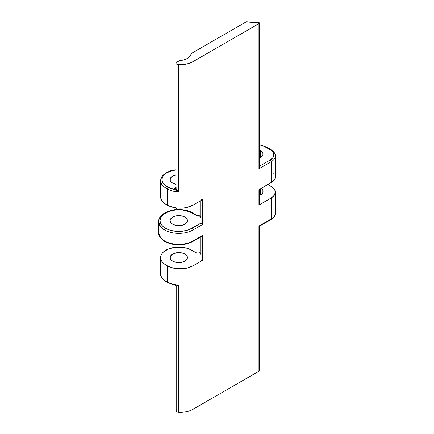 <?xml version="1.0" encoding="UTF-8"?>
<svg xmlns="http://www.w3.org/2000/svg" width="434" height="434" viewBox="0 0 434 434"><rect width="100%" height="100%" fill="white"/><g stroke="black" fill="none" stroke-linecap="round" stroke-linejoin="round"><path stroke-width="0.65" d="M160.629 257.59L160.629 273.783A18.157 10.487 0 0 0 165.945 281.199L167.329 281.997A18.157 10.487 0 0 0 178.434 285.019L176.725 286.125L175.927 285.887A2.794 1.611 180 0 1 175.911 285.697A1.394 1.134 -11.6 0 1 175.927 285.887A2.794 1.611 180 0 1 175.911 285.697L175.911 410.694A2.794 1.611 0 0 0 176.725 411.833L176.725 286.125L176.22 286.207L175.531 285.301L178.434 285.019L178.434 412.3A18.157 10.487 0 0 0 193.011 409.278L258.935 371.216L258.935 226.033L271.234 218.926L271.234 197.942L258.935 205.043L258.935 189.761L271.234 182.66L271.234 161.676L258.935 168.777L258.935 23.588L193.011 61.65L193.011 205.125L202.472 199.662L202.472 224.524L193.011 229.987L193.011 240.941L202.472 235.478L202.472 260.34L193.011 265.803L193.011 409.278L193.011 265.803A18.157 10.487 180 0 1 167.329 265.803L165.945 265.006A18.157 10.487 180 0 1 160.629 257.59A18.157 10.487 180 0 1 171.837 247.906A18.157 10.487 180 0 1 191.627 250.179L195.973 252.686L188.877 248.872L185.736 247.906L182.329 247.309L175.244 247.309L168.701 248.872L163.689 251.763L162.012 253.581L160.976 255.545L160.629 257.59L160.976 259.635L162.012 261.604L163.689 263.416L165.945 265.006L165.945 281.199L165.945 265.006L167.329 265.803L167.329 281.997L167.329 265.803L173.22 268.076L176.627 268.673L183.712 268.673L187.119 268.076L193.011 265.803L202.472 260.34L201.49 260.427L201.05 260.064M185.947 243.854L182.437 244.467L175.135 244.467L168.387 242.856L165.549 241.51A1.394 0.808 -60 0 1 164.855 241.581A1.394 0.808 -60 0 1 164.562 240.941L160.634 237.734L158.67 232.727L158.67 221.779L160.634 226.781L164.562 229.987A1.394 0.808 -60 0 1 165.549 228.279A18.716 10.807 180 0 1 165.549 212.996A18.716 10.807 180 0 1 192.023 212.996A1.394 0.808 -60 0 1 192.723 212.926A1.394 0.808 120 0 0 192.023 212.996L189.186 211.651L182.437 210.04L175.135 210.04L168.387 211.651L163.222 214.635L161.497 216.501L160.428 218.53L160.07 220.64L160.428 222.745L161.497 224.774L163.222 226.64L165.549 228.279L168.387 229.624L171.625 230.622L178.786 231.447L185.947 230.622L189.186 229.624L201.045 223.071A0.835 0.483 180 0 1 201.056 222.957A0.835 0.483 0 0 0 201.045 223.043A0.835 0.483 0 0 0 201.045 223.071L192.023 228.279A1.394 0.808 60 0 1 193.011 229.987A20.116 11.615 180 0 1 164.562 229.987A20.116 11.615 180 0 1 158.67 221.779A20.116 11.615 180 0 1 164.562 213.566L164.828 213.338M259.342 195.653A9.011 5.203 180 0 0 263.058 191.443A9.011 5.203 180 0 0 261.333 188.378L262.885 190.428L262.885 192.457L262.375 193.434L260.422 195.121L260.422 188.904L260.422 195.121L259.055 195.767M259.342 149.822A9.011 5.203 180 0 1 260.422 150.354L260.422 157.71L259.055 158.356M184.911 217.103L184.911 224.172L182.101 225.257L178.786 225.637L175.472 225.257L172.661 224.172A8.658 5.002 180 0 1 170.128 220.64A8.658 5.002 180 0 1 175.472 216.018A8.658 5.002 180 0 1 184.911 217.103L186.788 218.725L187.45 220.64L186.788 222.55L184.911 224.172L184.911 217.103A8.658 5.002 180 0 1 187.45 220.64A8.658 5.002 180 0 1 182.101 225.257A8.658 5.002 180 0 1 172.661 224.172L170.784 222.55L170.128 220.64L170.784 218.725L172.661 217.103L175.472 216.018L178.786 215.638L182.101 216.018L184.911 217.103M172.661 183.115A8.658 5.002 180 0 1 170.128 179.578A8.658 5.002 180 0 1 175.911 174.864L172.661 176.047L171.587 176.801L170.291 178.602L170.291 180.555L170.784 181.493L172.661 183.115A8.658 5.002 180 0 0 175.911 184.298L172.661 183.115M184.911 254.053L184.911 261.127L184.911 254.053A8.658 5.002 180 0 1 187.45 257.59A8.658 5.002 180 0 1 182.101 262.212A8.658 5.002 180 0 1 172.661 261.127A8.658 5.002 180 0 1 170.128 257.59A8.658 5.002 180 0 1 175.472 252.973A8.658 5.002 180 0 1 184.911 254.053L186.788 255.675L187.282 256.613L187.282 258.566L186.788 259.505L184.911 261.127L182.101 262.212L178.786 262.592L175.472 262.212L172.661 261.127L170.784 259.505L170.291 258.566L170.291 256.613L170.784 255.675L173.974 253.434L178.786 252.588L182.101 252.973L184.911 254.053M177.522 208.087L174.316 209.877L177.522 208.087M199.922 252.686L199.922 252.686A2.794 1.611 180 0 1 195.973 252.686L197.947 253.158L199.922 252.686M191.307 53.512L246.159 21.841A0.835 0.483 180 0 1 247.027 21.727L252.311 22.367L257.709 22.226A21.51 12.418 180 0 1 247.027 21.727L246.159 21.841L191.307 53.512A0.835 0.483 180 0 0 191.063 53.827A12.293 7.096 180 0 1 181.325 60.386L185.052 59.545L188.117 58.058L190.195 56.084L191.307 53.512M200.069 216.175A1.394 0.808 0 0 0 200.117 216.273L200.117 201.023L200.117 216.273A1.394 0.808 180 0 1 200.069 216.175L197.161 215.866L192.023 212.996L196.369 215.508A1.394 0.808 -60 0 1 197.069 215.438A1.394 0.808 120 0 0 196.369 215.508A4.188 2.42 0 0 0 200.069 216.175L200.069 216.175M200.036 237.355L200.036 252.957A1.394 0.808 0 0 0 200.117 253.223L200.117 237.311L200.069 252.778M177.126 61.699L176.725 61.926L177.126 61.699A8.382 4.839 180 0 1 181.325 60.386L177.126 61.699M160.976 194.871L160.629 196.917A18.157 10.487 0 0 0 165.945 204.327L165.945 188.134A18.157 10.487 180 0 1 160.629 180.718L160.629 196.917L160.976 198.962L162.012 200.926L163.689 202.738L165.945 204.327L165.945 188.134L167.329 188.931L167.329 205.125L165.945 204.327L170.079 206.432L176.627 207.994L183.712 207.994L187.119 207.398L193.011 205.125L202.26 199.754M201.284 236.519L202.472 235.478L193.011 240.941A20.116 11.615 180 0 1 164.562 240.941A1.394 0.808 120 0 0 164.855 241.581C160.298 238.369 158.236 235.418 158.67 232.727A20.116 11.615 0 0 0 164.562 240.941A20.116 11.615 0 0 0 193.011 240.941L193.011 229.987L202.472 224.524L201.045 223.071L202.472 224.524L202.472 199.662A0.835 0.483 180 0 1 201.56 199.77A0.835 0.483 180 0 1 201.045 199.32M200.915 254.856L200.117 253.223A22.628 13.063 0 0 1 201.045 255.23M259.185 204.105L258.935 205.043L271.234 197.942L274.266 195.327L275.33 192.24L275.058 190.667L272.975 187.759L271.234 186.539A13.969 8.067 180 0 1 275.33 192.24A13.969 8.067 180 0 1 271.234 197.942L271.234 218.926A13.969 8.067 0 0 0 275.33 213.224A13.969 8.067 180 0 1 271.234 218.926L258.935 226.033L258.935 371.216A1.394 0.808 0 0 0 259.342 370.647L259.342 226.266L258.935 226.033L259.342 226.266L270.946 219.566A1.394 0.808 -120 0 0 271.234 218.926A1.394 0.808 60 0 1 270.946 219.566A1.394 0.808 60 0 1 270.246 219.495M271.234 186.539L267.876 184.596L271.234 186.539M200.915 217.906L200.117 216.273A22.628 13.063 0 0 1 201.045 218.275M259.19 189.555L272.975 181.439L275.058 178.531L275.058 175.385M274.266 173.871L272.975 172.477M271.234 182.66A13.969 8.067 0 0 0 275.33 176.958L275.33 155.974A13.969 8.067 180 0 1 271.234 161.676L271.234 182.66M160.792 179.313A18.157 10.487 0 0 0 165.945 188.134A1.394 0.808 -60 0 1 166.933 186.425A1.394 0.808 120 0 0 165.945 188.134L167.329 188.931A1.394 0.808 -60 0 1 168.316 187.222L174.544 189.495A16.763 9.678 180 0 1 168.316 187.222L166.933 186.425A16.763 9.678 180 0 1 162.804 176.66A16.763 9.678 180 0 1 175.911 170.047L172.374 170.638L166.933 172.737L164.849 174.202L163.303 175.878L162.349 177.69L162.023 179.578L162.349 181.466L163.303 183.284L164.849 184.955L168.316 187.222A1.394 0.808 120 0 0 167.329 188.931A18.157 10.487 0 0 0 178.434 191.953L178.434 64.671L186.311 64.107L189.897 63.093L193.011 61.65A18.157 10.487 180 0 1 178.434 64.671L178.434 191.953A18.157 10.487 180 0 1 167.329 188.931L167.329 205.125A18.157 10.487 0 0 0 193.011 205.125L193.011 61.65L258.935 23.588L259.185 22.649L257.709 22.226A1.394 0.808 180 0 1 259.342 23.018A1.394 0.808 180 0 1 258.935 23.588L258.935 168.777L271.234 161.676A1.394 0.808 -120 0 0 270.246 159.962L259.342 166.26L270.246 159.962L272.975 157.607L273.691 156.245L273.691 153.414L271.814 150.799L270.246 149.697A1.394 0.808 -60 0 1 270.946 149.632A1.394 0.808 -60 0 1 271.234 150.267A13.969 8.067 180 0 1 275.33 155.974C275.519 153.837 274.06 151.721 270.946 149.632A1.394 0.808 120 0 0 270.246 149.697L263.362 145.987L259.342 144.853M259.055 149.708L262.375 152.041L263.058 154.032L262.375 156.023L260.422 157.71L260.422 150.354A9.011 5.203 180 0 1 263.058 154.032A9.011 5.203 180 0 1 259.342 158.242M174.544 189.495L174.745 188.416L175.737 187.499A4.188 2.42 180 0 0 174.544 189.495L175.927 188.258L176.904 190.184L178.434 191.953L174.544 189.495A1.394 1.134 -11.6 0 0 175.927 188.258L178.434 191.953L174.544 189.495M175.531 285.301L167.622 282.637A1.394 0.808 120 0 1 167.329 281.997A18.157 10.487 180 0 0 178.434 285.019L176.725 286.125L176.725 411.833A2.794 1.611 0 0 0 178.434 412.3L178.434 285.019L175.276 285.246L168.316 282.567A1.394 0.808 -60 0 1 167.622 282.637A1.394 0.808 -60 0 1 167.329 281.997L165.945 281.199A18.157 10.487 180 0 1 160.792 272.378M166.933 281.769A1.394 0.808 -60 0 1 166.238 281.84A1.394 0.808 -60 0 1 165.945 281.199A1.394 0.808 120 0 0 166.238 281.84C162.11 278.932 160.238 276.252 160.629 273.783M201.674 236.411L192.723 241.581A1.394 0.808 -120 0 0 193.011 240.941A1.394 0.808 60 0 1 192.723 241.581A1.394 0.808 60 0 1 192.023 241.51M165.549 228.279A1.394 0.808 120 0 0 164.562 229.987A20.116 11.615 0 0 0 193.011 229.987A1.394 0.808 -120 0 0 192.023 228.279A18.716 10.807 180 0 1 165.549 228.279M176.725 186.929A2.794 1.611 0 0 0 175.911 188.063A2.794 1.611 0 0 0 175.927 188.258A2.794 1.611 0 0 1 175.911 188.063L175.911 63.071A2.794 1.611 180 0 1 176.725 61.926L175.976 62.718L176.074 63.614L176.991 64.34L178.434 64.671A2.794 1.611 180 0 1 175.911 63.071M258.935 189.761L258.935 205.043A1.394 0.808 0 0 0 259.342 204.474L259.342 189.191A1.394 0.808 180 0 1 258.935 189.761M259.239 168.077L259.342 167.41M259.239 166.846L259.342 23.018M265.901 147.191A1.394 0.808 -60 0 1 266.601 147.121A1.394 0.808 120 0 0 265.901 147.191L270.246 149.697A12.57 7.259 180 0 1 270.246 159.962A1.394 0.808 60 0 1 271.234 161.676A13.969 8.067 0 0 0 275.33 155.974M201.045 223.043L201.045 200.492L201.056 222.957M201.056 236.763L201.056 259.912A0.835 0.483 0 0 0 201.045 259.999A0.835 0.483 0 0 0 201.56 260.443A0.835 0.483 0 0 0 202.472 260.34L202.472 235.478L201.734 236.373M176.378 409.799L175.911 410.694L176.725 411.833L178.434 412.3L182.426 412.267L186.311 411.73L189.897 410.716L193.011 409.278L258.935 371.216L259.326 370.517M158.67 221.779C158.106 210.891 181.249 205.716 192.723 212.926L197.069 215.438L200.15 215.899M200.036 216.029L200.036 201.072M275.33 192.24L275.33 213.224C275.519 215.356 274.06 217.472 270.946 219.566M167.622 282.637L166.238 281.84M175.911 169.781L170.73 170.774L166.059 172.77L162.511 175.754L161.66 176.996L160.629 180.718M164.855 241.581C174.142 246.018 183.43 246.018 192.723 241.581M259.342 144.571L266.601 147.121L270.946 149.632M201.045 259.999L201.045 236.275"/></g></svg>
